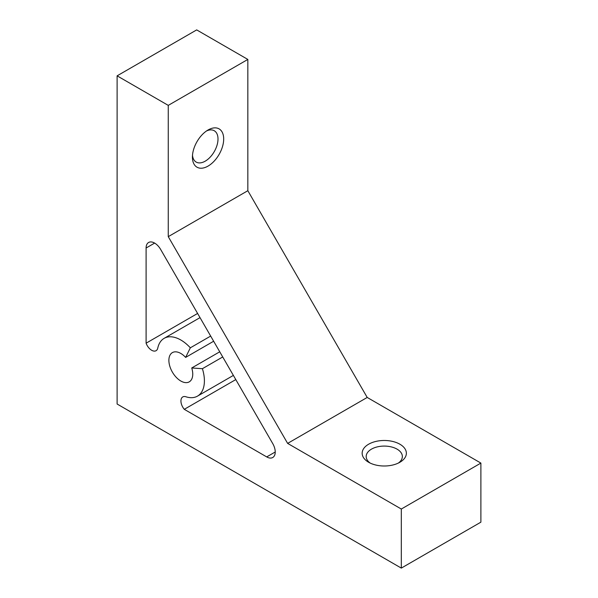 <?xml version="1.0" encoding="UTF-8"?>
<svg xmlns="http://www.w3.org/2000/svg" width="598" height="598" viewBox="0 0 598 598"><rect width="100%" height="100%" fill="white"/><g stroke="black" fill="none" stroke-linecap="round" stroke-linejoin="round"><path stroke-width="0.9" d="M368.63 462.261L368.63 462.261A22.104 12.76 180 0 1 368.63 444.217A22.104 12.76 180 0 1 399.89 444.217A22.104 12.76 180 0 1 399.89 462.261A22.104 12.76 180 0 1 368.63 462.261M398.328 463.084A18.09 10.443 0 0 0 402.349 456.521A18.09 10.443 0 0 0 397.05 449.135A18.09 10.443 0 0 0 377.338 446.878A18.09 10.443 0 0 0 366.178 456.521A18.09 10.443 0 0 0 370.192 463.084M208.052 129.99L208.052 129.99A22.104 12.76 -60 0 1 223.689 139.02A22.104 12.76 -60 0 1 208.052 166.095A22.104 12.76 -60 0 1 192.421 157.065A22.104 12.76 -60 0 1 208.052 129.99L208.052 129.99M192.496 155.301A18.09 10.443 120 0 0 196.166 162.065A18.09 10.443 120 0 0 205.211 161.168A18.09 10.443 120 0 0 217.029 145.232A18.09 10.443 120 0 0 214.256 130.738A18.09 10.443 120 0 0 206.564 130.94M154.628 243.087L146.099 248.013A12.057 6.959 60 0 1 148.596 242.489A12.057 6.959 60 0 1 154.628 243.087A12.057 6.959 60 0 1 160.653 249.448L272.74 443.589A12.057 6.959 60 0 1 272.74 457.507A12.057 6.959 60 0 1 266.708 456.909L275.237 451.991M146.099 248.013L146.099 343.192A8.865 5.12 -120 0 0 151.645 350.256A8.865 5.12 -120 0 0 156.078 350.697A8.865 5.12 -120 0 0 157.782 348.043A33.361 19.263 60 0 1 164.136 338.341A33.361 19.263 60 0 1 190.336 347.812L185.634 357.41A16.879 9.747 -120 0 0 180.813 353.455A16.879 9.747 -120 0 0 172.374 352.618A16.879 9.747 -120 0 0 169.787 366.14A16.879 9.747 -120 0 0 180.813 381.016A16.879 9.747 -120 0 0 189.252 381.853A16.879 9.747 -120 0 0 191.734 367.972L202.393 368.697A33.361 19.263 60 0 1 197.497 396.123A33.361 19.263 60 0 1 185.918 396.773A8.865 5.12 -120 0 0 182.771 396.923A8.865 5.12 -120 0 0 184.281 409.324L266.708 456.909M219.743 351.803L191.734 367.972M247.841 59.434L196.69 29.9L117.111 75.841L117.111 404.016L401.31 568.1L480.889 522.159L480.889 463.084L367.209 397.453L247.841 190.702L247.841 59.434L168.262 105.375L117.111 75.841M401.31 568.1L401.31 509.033L480.889 463.084M401.31 509.033L287.631 443.395L367.209 397.453M287.631 443.395L168.262 236.651L247.841 190.702M168.262 236.651L168.262 105.375M235.784 379.588L184.281 409.324M222.725 356.961L202.393 368.697M213.643 341.234L185.634 357.41M210.668 336.076L190.336 347.812M197.602 313.449L146.099 343.192M233.377 375.409L197.497 396.123M200.016 317.628L164.136 338.341"/></g></svg>
